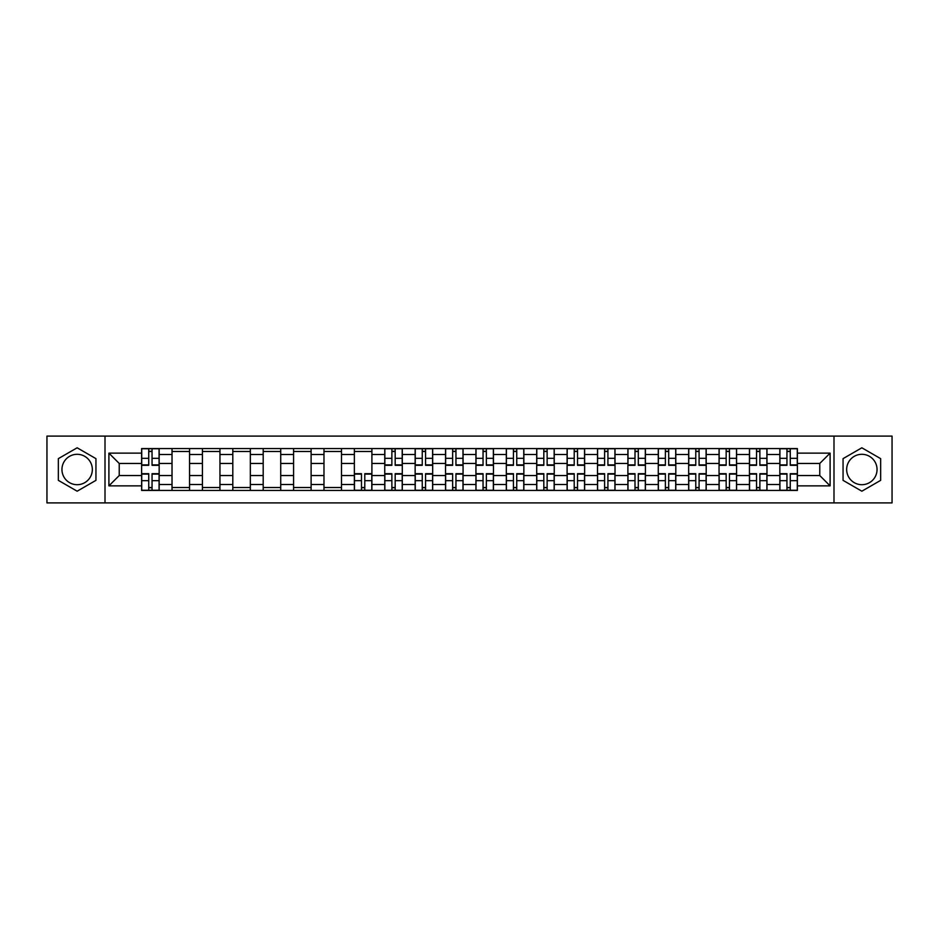 <?xml version="1.0" encoding="UTF-8"?>
<svg xmlns="http://www.w3.org/2000/svg" width="939" height="939" viewBox="0 0 939 939"><rect width="100%" height="100%" fill="white"/><g stroke="black" fill="none" stroke-linecap="round" stroke-linejoin="round"><path stroke-width="1.41" d="M77.151 484.7A15.2 15.2 0 0 1 61.951 469.5A15.2 15.2 0 0 1 77.151 454.3A15.2 15.2 0 0 1 92.339 469.5A15.2 15.2 0 0 1 77.151 484.7M861.849 484.7A15.2 15.2 0 0 1 846.661 469.5A15.2 15.2 0 0 1 861.849 454.3A15.2 15.2 0 0 1 877.049 469.5A15.2 15.2 0 0 1 861.849 484.7M833.996 502.905L892.05 502.905L892.05 436.095L46.95 436.095L46.95 502.905L833.996 502.905L833.996 436.095M172.025 490.44L172.025 454.499L159.161 454.499L159.161 490.44M159.161 454.499L159.161 448.56M172.025 454.499L172.025 448.56M189.549 448.56L189.549 490.44M202.413 490.44L202.413 448.56M219.949 448.56L219.949 490.44M232.802 490.44L232.802 448.56M250.337 448.56L250.337 490.44M263.19 490.44L263.19 448.56M280.726 448.56L280.726 490.44M293.578 490.44L293.578 448.56M311.114 448.56L311.114 490.44M323.978 490.44L323.978 448.56M341.503 448.56L341.503 490.44M354.367 490.44L354.367 448.56M371.903 448.56L371.903 490.44M384.755 490.44L384.755 448.56M402.291 448.56L402.291 490.44M415.144 490.44L415.144 448.56M432.679 448.56L432.679 490.44M445.544 490.44L445.544 448.56M463.068 448.56L463.068 490.44M475.932 490.44L475.932 448.56M493.456 448.56L493.456 490.44M506.321 490.44L506.321 448.56M523.856 448.56L523.856 490.44M536.709 490.44L536.709 448.56M554.245 448.56L554.245 490.44M567.097 490.44L567.097 448.56M584.633 448.56L584.633 490.44M597.497 490.44L597.497 448.56M615.022 448.56L615.022 490.44M627.886 490.44L627.886 448.56M645.422 448.56L645.422 490.44M658.274 490.44L658.274 448.56M675.81 448.56L675.81 490.44M688.663 490.44L688.663 448.56M706.198 448.56L706.198 490.44M719.051 490.44L719.051 448.56M736.587 448.56L736.587 490.44M749.451 490.44L749.451 448.56M766.975 448.56L766.975 490.44M779.84 490.44L779.84 448.56M779.84 475.545L766.975 475.545M749.451 475.545L736.587 475.545M719.051 475.545L706.198 475.545M688.663 475.545L675.81 475.545M658.274 475.545L645.422 475.545M627.886 475.545L615.022 475.545M597.497 475.545L584.633 475.545M567.097 475.545L554.245 475.545M536.709 475.545L523.856 475.545M506.321 475.545L493.456 475.545M475.932 475.545L463.068 475.545M445.544 475.545L432.679 475.545M415.144 475.545L402.291 475.545M384.755 475.545L371.903 475.545M354.367 475.545L341.503 475.545M323.978 475.545L311.114 475.545M293.578 475.545L280.726 475.545M263.19 475.545L250.337 475.545M232.802 475.545L219.949 475.545M202.413 475.545L189.549 475.545M172.025 475.545L159.161 475.545M779.84 463.455L766.975 463.455M749.451 463.455L736.587 463.455M719.051 463.455L706.198 463.455M688.663 463.455L675.81 463.455M658.274 463.455L645.422 463.455M627.886 463.455L615.022 463.455M597.497 463.455L584.633 463.455M567.097 463.455L554.245 463.455M536.709 463.455L523.856 463.455M506.321 463.455L493.456 463.455M475.932 463.455L463.068 463.455M445.544 463.455L432.679 463.455M415.144 463.455L402.291 463.455M384.755 463.455L371.903 463.455M354.367 463.455L341.503 463.455M323.978 463.455L311.114 463.455M293.578 463.455L280.726 463.455M263.19 463.455L250.337 463.455M232.802 463.455L219.949 463.455M202.413 463.455L189.549 463.455M172.025 463.455L159.161 463.455M119.23 475.545L141.625 475.545L141.625 463.455L119.23 463.455L119.23 475.545L108.901 485.862L108.901 453.138L141.625 453.138L141.625 463.455M797.375 463.455L797.375 475.545L819.77 475.545L819.77 463.455L797.375 463.455L797.375 448.56L141.625 448.56L141.625 453.138M797.375 453.138L830.099 453.138L830.099 485.862L797.375 485.862L797.375 475.545M141.625 475.545L141.625 490.44L797.375 490.44L797.375 485.862M141.625 485.862L108.901 485.862M105.004 502.905L105.004 436.095M95.942 458.643L77.151 447.797L58.347 458.643L58.347 480.357L77.151 491.203L95.942 480.357L95.942 458.643M880.653 458.643L861.849 447.797L843.058 458.643L843.058 480.357L861.849 491.203L880.653 480.357L880.653 458.643M152.048 487.517L148.738 487.517M148.738 451.483L152.048 451.483M189.549 487.517L172.025 487.517M172.025 451.483L189.549 451.483M219.949 487.517L202.413 487.517M202.413 451.483L219.949 451.483M250.337 487.517L232.802 487.517M232.802 451.483L250.337 451.483M280.726 487.517L263.19 487.517M263.19 451.483L280.726 451.483M311.114 487.517L293.578 487.517M293.578 451.483L311.114 451.483M341.503 487.517L323.978 487.517M323.978 451.483L341.503 451.483M364.79 487.517L361.48 487.517M354.367 451.483L371.903 451.483M395.178 487.517L391.868 487.517M391.868 451.483L395.178 451.483M425.567 487.517L422.257 487.517M422.257 451.483L425.567 451.483M455.955 487.517L452.645 487.517M452.645 451.483L455.955 451.483M486.355 487.517L483.045 487.517M483.045 451.483L486.355 451.483M516.743 487.517L513.433 487.517M513.433 451.483L516.743 451.483M547.132 487.517L543.822 487.517M543.822 451.483L547.132 451.483M577.52 487.517L574.21 487.517M574.21 451.483L577.52 451.483M607.92 487.517L604.599 487.517M604.599 451.483L607.92 451.483M638.309 487.517L634.999 487.517M634.999 451.483L638.309 451.483M668.697 487.517L665.387 487.517M665.387 451.483L668.697 451.483M699.086 487.517L695.776 487.517M695.776 451.483L699.086 451.483M729.474 487.517L726.164 487.517M726.164 451.483L729.474 451.483M759.874 487.517L756.552 487.517M756.552 451.483L759.874 451.483M790.262 487.517L786.952 487.517M786.952 451.483L790.262 451.483M108.901 453.138L119.23 463.455M819.77 475.545L830.099 485.862M819.77 463.455L830.099 453.138M152.048 465.31L152.048 448.748L159.067 448.748L159.067 465.31L152.048 465.31M148.738 451.283L152.048 451.283M148.738 448.748L141.73 448.748L141.73 465.31L148.738 465.31L148.738 448.748L152.048 448.748M148.738 473.69L148.738 490.252L141.73 490.252L141.73 473.69L148.738 473.69M152.048 487.717L148.738 487.717M152.048 490.252L159.067 490.252L159.067 473.69L152.048 473.69L152.048 490.252L148.738 490.252M395.178 465.31L395.178 448.748L402.197 448.748L402.197 465.31L395.178 465.31M391.868 451.283L395.178 451.283M391.868 448.748L384.849 448.748L384.849 465.31L391.868 465.31L391.868 448.748L395.178 448.748M425.567 465.31L425.567 448.748L432.586 448.748L432.586 465.31L425.567 465.31M422.257 451.283L425.567 451.283M422.257 448.748L415.249 448.748L415.249 465.31L422.257 465.31L422.257 448.748L425.567 448.748M455.955 465.31L455.955 448.748L462.974 448.748L462.974 465.31L455.955 465.31M452.645 451.283L455.955 451.283M452.645 448.748L445.638 448.748L445.638 465.31L452.645 465.31L452.645 448.748L455.955 448.748M486.355 465.31L486.355 448.748L493.362 448.748L493.362 465.31L486.355 465.31M483.045 451.283L486.355 451.283M483.045 448.748L476.026 448.748L476.026 465.31L483.045 465.31L483.045 448.748L486.355 448.748M516.743 465.31L516.743 448.748L523.751 448.748L523.751 465.31L516.743 465.31M513.433 451.283L516.743 451.283M513.433 448.748L506.414 448.748L506.414 465.31L513.433 465.31L513.433 448.748L516.743 448.748M547.132 465.31L547.132 448.748L554.151 448.748L554.151 465.31L547.132 465.31M543.822 451.283L547.132 451.283M543.822 448.748L536.803 448.748L536.803 465.31L543.822 465.31L543.822 448.748L547.132 448.748M577.52 465.31L577.52 448.748L584.539 448.748L584.539 465.31L577.52 465.31M574.21 451.283L577.52 451.283M574.21 448.748L567.203 448.748L567.203 465.31L574.21 465.31L574.21 448.748L577.52 448.748M607.92 465.31L607.92 448.748L614.928 448.748L614.928 465.31L607.92 465.31M604.599 451.283L607.92 451.283M604.599 448.748L597.591 448.748L597.591 465.31L604.599 465.31L604.599 448.748L607.92 448.748M638.309 465.31L638.309 448.748L645.316 448.748L645.316 465.31L638.309 465.31M634.999 451.283L638.309 451.283M634.999 448.748L627.98 448.748L627.98 465.31L634.999 465.31L634.999 448.748L638.309 448.748M668.697 465.31L668.697 448.748L675.704 448.748L675.704 465.31L668.697 465.31M665.387 451.283L668.697 451.283M665.387 448.748L658.368 448.748L658.368 465.31L665.387 465.31L665.387 448.748L668.697 448.748M699.086 465.31L699.086 448.748L706.105 448.748L706.105 465.31L699.086 465.31M695.776 451.283L699.086 451.283M695.776 448.748L688.756 448.748L688.756 465.31L695.776 465.31L695.776 448.748L699.086 448.748M729.474 465.31L729.474 448.748L736.493 448.748L736.493 465.31L729.474 465.31M726.164 451.283L729.474 451.283M726.164 448.748L719.157 448.748L719.157 465.31L726.164 465.31L726.164 448.748L729.474 448.748M759.874 465.31L759.874 448.748L766.881 448.748L766.881 465.31L759.874 465.31M756.552 451.283L759.874 451.283M756.552 448.748L749.545 448.748L749.545 465.31L756.552 465.31L756.552 448.748L759.874 448.748M790.262 465.31L790.262 448.748L797.27 448.748L797.27 465.31L790.262 465.31M786.952 451.283L790.262 451.283M786.952 448.748L779.933 448.748L779.933 465.31L786.952 465.31L786.952 448.748L790.262 448.748M361.48 473.69L361.48 490.252L354.461 490.252L354.461 473.69L361.48 473.69M364.79 487.717L361.48 487.717M364.79 490.252L371.797 490.252L371.797 473.69L364.79 473.69L364.79 490.252L361.48 490.252M391.868 473.69L391.868 490.252L384.849 490.252L384.849 473.69L391.868 473.69M395.178 487.717L391.868 487.717M395.178 490.252L402.197 490.252L402.197 473.69L395.178 473.69L395.178 490.252L391.868 490.252M422.257 473.69L422.257 490.252L415.249 490.252L415.249 473.69L422.257 473.69M425.567 487.717L422.257 487.717M425.567 490.252L432.586 490.252L432.586 473.69L425.567 473.69L425.567 490.252L422.257 490.252M452.645 473.69L452.645 490.252L445.638 490.252L445.638 473.69L452.645 473.69M455.955 487.717L452.645 487.717M455.955 490.252L462.974 490.252L462.974 473.69L455.955 473.69L455.955 490.252L452.645 490.252M483.045 473.69L483.045 490.252L476.026 490.252L476.026 473.69L483.045 473.69M486.355 487.717L483.045 487.717M486.355 490.252L493.362 490.252L493.362 473.69L486.355 473.69L486.355 490.252L483.045 490.252M513.433 473.69L513.433 490.252L506.414 490.252L506.414 473.69L513.433 473.69M516.743 487.717L513.433 487.717M516.743 490.252L523.751 490.252L523.751 473.69L516.743 473.69L516.743 490.252L513.433 490.252M543.822 473.69L543.822 490.252L536.803 490.252L536.803 473.69L543.822 473.69M547.132 487.717L543.822 487.717M547.132 490.252L554.151 490.252L554.151 473.69L547.132 473.69L547.132 490.252L543.822 490.252M574.21 473.69L574.21 490.252L567.203 490.252L567.203 473.69L574.21 473.69M577.52 487.717L574.21 487.717M577.52 490.252L584.539 490.252L584.539 473.69L577.52 473.69L577.52 490.252L574.21 490.252M604.599 473.69L604.599 490.252L597.591 490.252L597.591 473.69L604.599 473.69M607.92 487.717L604.599 487.717M607.92 490.252L614.928 490.252L614.928 473.69L607.92 473.69L607.92 490.252L604.599 490.252M634.999 473.69L634.999 490.252L627.98 490.252L627.98 473.69L634.999 473.69M638.309 487.717L634.999 487.717M638.309 490.252L645.316 490.252L645.316 473.69L638.309 473.69L638.309 490.252L634.999 490.252M665.387 473.69L665.387 490.252L658.368 490.252L658.368 473.69L665.387 473.69M668.697 487.717L665.387 487.717M668.697 490.252L675.704 490.252L675.704 473.69L668.697 473.69L668.697 490.252L665.387 490.252M695.776 473.69L695.776 490.252L688.756 490.252L688.756 473.69L695.776 473.69M699.086 487.717L695.776 487.717M699.086 490.252L706.105 490.252L706.105 473.69L699.086 473.69L699.086 490.252L695.776 490.252M726.164 473.69L726.164 490.252L719.157 490.252L719.157 473.69L726.164 473.69M729.474 487.717L726.164 487.717M729.474 490.252L736.493 490.252L736.493 473.69L729.474 473.69L729.474 490.252L726.164 490.252M756.552 473.69L756.552 490.252L749.545 490.252L749.545 473.69L756.552 473.69M759.874 487.717L756.552 487.717M759.874 490.252L766.881 490.252L766.881 473.69L759.874 473.69L759.874 490.252L756.552 490.252M786.952 473.69L786.952 490.252L779.933 490.252L779.933 473.69L786.952 473.69M790.262 487.717L786.952 487.717M790.262 490.252L797.27 490.252L797.27 473.69L790.262 473.69L790.262 490.252L786.952 490.252M749.451 454.499L736.587 454.499M719.051 454.499L706.198 454.499M688.663 454.499L675.81 454.499M658.274 454.499L645.422 454.499M627.886 454.499L615.022 454.499M597.497 454.499L584.633 454.499M567.097 454.499L554.245 454.499M536.709 454.499L523.856 454.499M506.321 454.499L493.456 454.499M475.932 454.499L463.068 454.499M445.544 454.499L432.679 454.499M415.144 454.499L402.291 454.499M384.755 454.499L371.903 454.499M354.367 454.499L341.503 454.499M323.978 454.499L311.114 454.499M293.578 454.499L280.726 454.499M263.19 454.499L250.337 454.499M232.802 454.499L219.949 454.499M202.413 454.499L189.549 454.499M779.84 454.499L766.975 454.499M749.451 484.501L736.587 484.501M719.051 484.501L706.198 484.501M688.663 484.501L675.81 484.501M658.274 484.501L645.422 484.501M627.886 484.501L615.022 484.501M597.497 484.501L584.633 484.501M567.097 484.501L554.245 484.501M536.709 484.501L523.856 484.501M506.321 484.501L493.456 484.501M475.932 484.501L463.068 484.501M445.544 484.501L432.679 484.501M415.144 484.501L402.291 484.501M384.755 484.501L371.903 484.501M354.367 484.501L341.503 484.501M323.978 484.501L311.114 484.501M293.578 484.501L280.726 484.501M263.19 484.501L250.337 484.501M232.802 484.501L219.949 484.501M202.413 484.501L189.549 484.501M172.025 484.501L159.161 484.501M779.84 484.501L766.975 484.501M152.048 464.899L159.067 464.899M152.048 458.326L159.067 458.326M141.73 464.899L148.738 464.899M141.73 458.326L148.738 458.326M148.738 474.101L141.73 474.101M148.738 480.674L141.73 480.674M159.067 474.101L152.048 474.101M159.067 480.674L152.048 480.674M395.178 464.899L402.197 464.899M395.178 458.326L402.197 458.326M384.849 464.899L391.868 464.899M384.849 458.326L391.868 458.326M425.567 464.899L432.586 464.899M425.567 458.326L432.586 458.326M415.249 464.899L422.257 464.899M415.249 458.326L422.257 458.326M455.955 464.899L462.974 464.899M455.955 458.326L462.974 458.326M445.638 464.899L452.645 464.899M445.638 458.326L452.645 458.326M486.355 464.899L493.362 464.899M486.355 458.326L493.362 458.326M476.026 464.899L483.045 464.899M476.026 458.326L483.045 458.326M516.743 464.899L523.751 464.899M516.743 458.326L523.751 458.326M506.414 464.899L513.433 464.899M506.414 458.326L513.433 458.326M547.132 464.899L554.151 464.899M547.132 458.326L554.151 458.326M536.803 464.899L543.822 464.899M536.803 458.326L543.822 458.326M577.52 464.899L584.539 464.899M577.52 458.326L584.539 458.326M567.203 464.899L574.21 464.899M567.203 458.326L574.21 458.326M607.92 464.899L614.928 464.899M607.92 458.326L614.928 458.326M597.591 464.899L604.599 464.899M597.591 458.326L604.599 458.326M638.309 464.899L645.316 464.899M638.309 458.326L645.316 458.326M627.98 464.899L634.999 464.899M627.98 458.326L634.999 458.326M668.697 464.899L675.704 464.899M668.697 458.326L675.704 458.326M658.368 464.899L665.387 464.899M658.368 458.326L665.387 458.326M699.086 464.899L706.105 464.899M699.086 458.326L706.105 458.326M688.756 464.899L695.776 464.899M688.756 458.326L695.776 458.326M729.474 464.899L736.493 464.899M729.474 458.326L736.493 458.326M719.157 464.899L726.164 464.899M719.157 458.326L726.164 458.326M759.874 464.899L766.881 464.899M759.874 458.326L766.881 458.326M749.545 464.899L756.552 464.899M749.545 458.326L756.552 458.326M790.262 464.899L797.27 464.899M790.262 458.326L797.27 458.326M779.933 464.899L786.952 464.899M779.933 458.326L786.952 458.326M361.48 474.101L354.461 474.101M361.48 480.674L354.461 480.674M371.797 474.101L364.79 474.101M371.797 480.674L364.79 480.674M391.868 474.101L384.849 474.101M391.868 480.674L384.849 480.674M402.197 474.101L395.178 474.101M402.197 480.674L395.178 480.674M422.257 474.101L415.249 474.101M422.257 480.674L415.249 480.674M432.586 474.101L425.567 474.101M432.586 480.674L425.567 480.674M452.645 474.101L445.638 474.101M452.645 480.674L445.638 480.674M462.974 474.101L455.955 474.101M462.974 480.674L455.955 480.674M483.045 474.101L476.026 474.101M483.045 480.674L476.026 480.674M493.362 474.101L486.355 474.101M493.362 480.674L486.355 480.674M513.433 474.101L506.414 474.101M513.433 480.674L506.414 480.674M523.751 474.101L516.743 474.101M523.751 480.674L516.743 480.674M543.822 474.101L536.803 474.101M543.822 480.674L536.803 480.674M554.151 474.101L547.132 474.101M554.151 480.674L547.132 480.674M574.21 474.101L567.203 474.101M574.21 480.674L567.203 480.674M584.539 474.101L577.52 474.101M584.539 480.674L577.52 480.674M604.599 474.101L597.591 474.101M604.599 480.674L597.591 480.674M614.928 474.101L607.92 474.101M614.928 480.674L607.92 480.674M634.999 474.101L627.98 474.101M634.999 480.674L627.98 480.674M645.316 474.101L638.309 474.101M645.316 480.674L638.309 480.674M665.387 474.101L658.368 474.101M665.387 480.674L658.368 480.674M675.704 474.101L668.697 474.101M675.704 480.674L668.697 480.674M695.776 474.101L688.756 474.101M695.776 480.674L688.756 480.674M706.105 474.101L699.086 474.101M706.105 480.674L699.086 480.674M726.164 474.101L719.157 474.101M726.164 480.674L719.157 480.674M736.493 474.101L729.474 474.101M736.493 480.674L729.474 480.674M756.552 474.101L749.545 474.101M756.552 480.674L749.545 480.674M766.881 474.101L759.874 474.101M766.881 480.674L759.874 480.674M786.952 474.101L779.933 474.101M786.952 480.674L779.933 480.674M797.27 474.101L790.262 474.101M797.27 480.674L790.262 480.674"/></g></svg>
